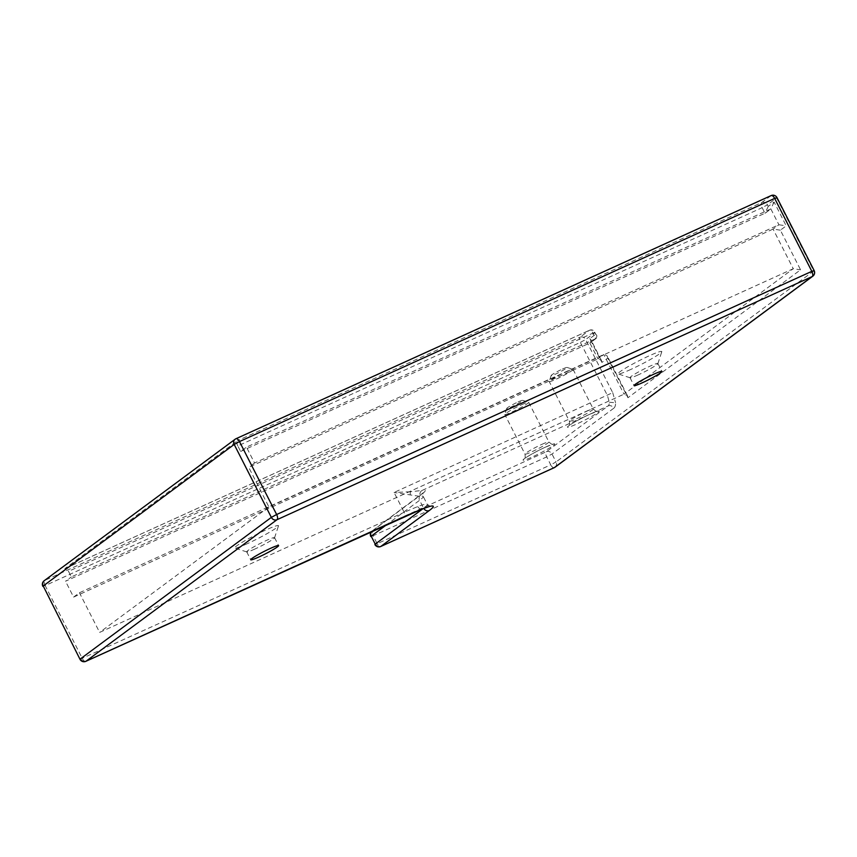 <?xml version="1.0" encoding="UTF-8"?>
<svg xmlns="http://www.w3.org/2000/svg" width="857" height="857" viewBox="0 0 857 857"><rect width="100%" height="100%" fill="white"/><g stroke="black" fill="none" stroke-linecap="round" stroke-linejoin="round"><path stroke-width="0.64" stroke-dasharray="4.29 3.21" d="M410.278 491.768L394.07 492.464L420.401 496.449A4.467 4.199 -103.1 0 1 422.072 490.461L410.278 491.768L410.214 495.228M521.752 404.686A13.401 1.168 -27 0 1 528.598 402.244A13.401 1.168 -27 0 1 528.683 402.308A13.401 1.168 -27 0 1 517.274 409.432A13.401 1.168 -27 0 1 504.805 414.477A13.401 1.168 -27 0 1 504.805 414.36A13.401 1.168 -27 0 1 521.752 404.686M566.156 371.777A13.401 1.168 -27 0 1 573.001 369.335A13.401 1.168 -27 0 1 573.087 369.41A13.401 1.168 -27 0 1 561.678 376.523A13.401 1.168 -27 0 1 549.219 381.569A13.401 1.168 -27 0 1 549.219 381.461A13.401 1.168 -27 0 1 566.156 371.777M518.067 401.954A8.934 0.771 -27 0 1 522.62 400.326A8.934 0.771 -27 0 1 515.078 405.125A8.934 0.771 -27 0 1 506.766 408.414A8.934 0.771 -27 0 1 518.067 401.954M562.471 369.046A8.934 0.771 -27 0 1 567.034 367.428A8.934 0.771 -27 0 1 559.482 372.217A8.934 0.771 -27 0 1 551.169 375.505A8.934 0.771 -27 0 1 562.471 369.046M555.079 467.183A4.467 3.953 53.5 0 0 556.032 461.955L813.786 270.941L776.624 197.999L767.443 204.812L768.247 206.398L774.096 202.059L786.212 225.852L780.373 230.179L800.567 269.816L627.956 397.734L607.752 358.097L601.914 362.425L589.798 338.644L595.636 334.305L596.922 335.74L596.322 338.322L595.711 338.676L592.883 333.127L595.197 332.345A4.467 4.467 0 0 0 589.37 330.299A4.467 2.046 65.6 0 1 592.883 333.127L68.528 571.362L71.356 576.911L595.711 338.676L589.862 343.014L596.322 338.322M768.247 206.398L764.98 213.243L770.829 208.904L778.906 224.759L773.068 229.098L793.261 268.734L623.992 394.177L603.789 354.541L597.95 358.869L589.862 343.014L65.518 581.239L71.356 576.911M589.798 338.644L591.084 340.079L590.473 342.65M774.096 202.059L770.829 208.904L246.473 447.14L254.55 462.994L778.906 224.759L786.212 225.852M601.914 362.425L601.346 360.219L597.95 358.869L73.595 597.093L65.518 581.239M607.752 358.097L607.195 355.891L603.789 354.541L79.433 592.765L73.595 597.093M780.373 230.179L773.068 229.098L248.712 467.322L268.905 506.969L793.261 268.734L800.567 269.816M627.956 397.734L627.388 395.527L623.992 394.177L99.637 632.402L79.433 592.765M240.635 451.468L764.98 213.243L762.152 207.683L767.443 204.812A4.467 3.953 53.5 0 0 761.809 202.488A4.467 2.046 -114.4 0 0 762.152 207.683L237.807 445.919L240.635 451.468L246.473 447.14M254.55 462.994L248.712 467.322M268.905 506.969L99.637 632.402M630.731 369.474A24.564 2.132 -27 0 1 618.197 373.941A24.564 2.132 -27 0 1 638.947 360.776A24.564 2.132 -27 0 1 661.797 351.734A24.564 2.132 -27 0 1 630.731 369.474M247.416 543.627A24.564 2.132 -27 0 1 234.882 548.105A24.564 2.132 -27 0 1 255.622 534.929A24.564 2.132 -27 0 1 278.482 525.887A24.564 2.132 -27 0 1 247.416 543.627M237.807 445.919A4.467 2.046 -114.4 0 1 237.453 440.712L64.843 568.63A4.467 2.046 65.6 0 1 65.014 568.534A4.467 2.046 65.6 0 1 68.528 571.362M638.111 374.927A15.63 1.36 -27 0 1 630.131 377.776A15.63 1.36 -27 0 1 630.024 377.701A15.63 1.36 -27 0 1 643.339 369.388A15.63 1.36 -27 0 1 657.887 363.507A15.63 1.36 -27 0 1 657.887 363.636A15.63 1.36 -27 0 1 638.111 374.927M254.797 549.08A15.63 1.36 -27 0 1 246.816 551.929A15.63 1.36 -27 0 1 246.709 551.854A15.63 1.36 -27 0 1 260.014 543.542A15.63 1.36 -27 0 1 274.561 537.66A15.63 1.36 -27 0 1 274.561 537.789A15.63 1.36 -27 0 1 254.797 549.08M85.507 661.422A4.467 2.046 65.6 0 1 82.326 658.508L45.164 585.567L580.36 342.404L607.431 395.527L609.327 402.265A8.934 4.081 65.6 0 1 608.127 405.929L422.072 490.461A49.128 4.264 153 0 1 421.194 494.693A4.467 3.953 53.5 0 0 419.598 500.295A44.66 3.878 153 0 0 423.229 496.449A44.66 3.878 153 0 0 420.401 496.449M609.327 402.265L615.562 402.747A13.401 6.128 65.6 0 1 613.762 408.253A4.467 3.953 -126.5 0 0 608.127 405.929L546.359 451.703L372.784 530.569L421.194 494.693M545.641 447.054A17.868 1.553 -27 0 1 548.148 448.779A17.868 1.553 -27 0 1 523.102 460.166A17.868 1.553 -27 0 1 545.641 447.054M590.044 414.145A17.868 1.553 -27 0 1 592.562 415.87A17.868 1.553 -27 0 1 567.505 427.257A17.868 1.553 -27 0 1 590.044 414.145M595.636 334.305L594.833 332.72L585.652 339.533L612.712 392.645L394.07 492.464L404.172 512.282L417.713 506.562A44.66 3.878 -27 0 1 427.268 504.377A44.66 3.878 -27 0 1 423.637 508.222L419.598 500.295L386.807 524.602M613.762 408.253L551.994 454.028L546.712 456.899L373.138 535.764L377.176 543.692L550.751 464.826L546.712 456.899A4.467 2.046 -114.4 0 1 546.359 451.703A4.467 3.953 -126.5 0 1 551.994 454.028L556.032 461.955L550.751 464.826A4.467 2.046 65.6 0 0 554.083 467.718M371.51 531.544A4.467 3.953 53.5 0 1 372.784 530.569A4.467 2.046 -114.4 0 0 373.138 535.764L370.824 536.557M541.956 444.322A13.401 1.168 -27 0 1 548.887 441.955A13.401 1.168 -27 0 1 537.468 449.068A13.401 1.168 -27 0 1 525.009 454.114A13.401 1.168 -27 0 1 541.956 444.322M586.359 411.414A13.401 1.168 -27 0 1 593.29 409.046A13.401 1.168 -27 0 1 581.882 416.159A13.401 1.168 -27 0 1 569.412 421.216A13.401 1.168 -27 0 1 586.359 411.414M612.712 392.645L615.562 402.747M80.012 659.301L404.172 512.282A4.467 2.046 -114.4 0 0 407.493 515.175M423.733 508.405A4.467 3.953 53.5 0 1 423.637 508.222L423.058 508.651M596.922 335.74L594.833 332.72A4.467 3.953 53.5 0 0 589.198 330.406L580.007 337.208A4.467 3.953 53.5 0 1 585.652 339.533L580.36 342.404A4.467 2.046 65.6 0 1 580.007 337.208L44.81 580.371A4.467 2.046 -114.4 0 0 45.164 585.567L42.85 586.359M417.713 506.562C419.127 508.833 420.808 509.551 422.758 508.715M374.863 544.484L377.176 543.692A4.467 2.046 -114.4 0 0 380.358 546.605M814.15 270.555L813.786 270.941A4.467 3.953 -126.5 0 1 812.832 276.179M44.168 580.746A4.467 3.953 -126.5 0 1 44.81 580.371L235.782 438.838L770.989 195.685A4.467 3.953 53.5 0 1 776.624 197.999L776.988 197.624M770.989 195.685L761.809 202.488L237.453 440.712M64.843 568.63L589.198 330.406A4.467 2.046 65.6 0 1 589.37 330.299L65.014 568.534M430.31 506.498L427.268 504.377L423.229 496.449C422.683 494.06 422.705 492.818 423.304 492.743L372.142 530.944A4.467 4.467 0 0 0 371.456 531.576M528.683 402.308L548.887 441.955C551.394 444.162 552.711 444.933 552.84 444.258L545.47 447.15C535.164 451.714 523.316 459.02 524.538 458.677C525.17 458.966 525.32 457.456 525.009 454.114L504.805 414.477M573.087 369.41L593.29 409.046C595.797 411.264 597.125 412.024 597.243 411.349L589.873 414.242C579.568 418.805 567.73 426.111 568.952 425.768C569.573 426.068 569.723 424.547 569.412 421.216L549.219 381.569M506.766 408.414L504.805 414.36M522.62 400.326L528.598 402.244M551.169 375.505L549.219 381.461M567.034 367.428L573.001 369.335M765.655 212.836L771.493 208.508M601.346 360.219L591.084 340.079M627.388 395.527L607.195 355.891M630.024 377.701L634.073 385.629M657.887 363.507L661.925 371.435M246.709 551.854L250.747 559.782M274.561 537.66L278.6 545.588M657.887 363.636L661.797 351.734M630.131 377.776L618.197 373.941M274.561 537.789L278.482 525.887M246.816 551.929L234.882 548.105"/><path stroke-width="1.29" d="M642.15 382.854A15.63 1.36 153 0 0 661.925 371.435A15.63 1.36 153 0 0 647.378 377.316A15.63 1.36 153 0 0 634.073 385.629A15.63 1.36 153 0 0 642.15 382.854M258.835 557.018A15.63 1.36 153 0 0 278.6 545.588A15.63 1.36 153 0 0 264.063 551.469A15.63 1.36 153 0 0 250.747 559.782A15.63 1.36 153 0 0 258.835 557.018M371.51 531.544A4.467 3.953 53.5 0 0 371.188 536.171L386.807 524.602M423.058 508.651L375.227 544.099L371.188 536.171L375.227 544.099A4.467 3.953 53.5 0 0 380.862 546.423L554.436 467.558A4.467 3.953 53.5 0 0 555.079 467.183L812.832 276.179A4.467 3.953 -126.5 0 1 812.19 276.554L554.436 467.558A4.467 2.046 65.6 0 1 554.265 467.665A4.467 2.046 65.6 0 1 554.083 467.718M407.493 515.175A4.467 2.046 -114.4 0 0 407.686 515.111A4.467 2.046 -114.4 0 0 407.857 515.014L422.758 508.715A49.128 4.264 -27 0 1 429.271 510.547L380.862 546.423A4.467 2.046 -114.4 0 1 380.69 546.52L554.265 467.665A4.467 4.467 0 0 0 555.079 467.183M42.85 586.359A4.467 4.467 0 0 1 44.168 580.746A4.467 3.953 -126.5 0 0 43.214 585.974L80.012 659.301L43.214 585.974L234.186 444.451L271.348 517.392L80.376 658.915A4.467 3.953 53.5 0 0 86.011 661.229L407.857 515.014M812.832 276.179A4.467 4.467 0 0 0 814.15 270.555L811.836 271.348A4.467 2.046 65.6 0 1 812.19 276.554L276.993 519.706L86.011 661.229A4.467 2.046 65.6 0 1 85.839 661.336L422.758 508.715M423.733 508.405A4.467 3.953 53.5 0 0 429.271 510.547M380.358 546.605A4.467 2.046 -114.4 0 0 380.69 546.52A4.467 4.467 0 0 1 374.863 544.484M814.15 270.555L776.988 197.624L774.674 198.406A4.467 2.046 -114.4 0 0 771.161 195.578A4.467 2.046 -114.4 0 0 770.989 195.685M811.836 271.348L774.674 198.406L239.478 441.569L276.64 514.511L811.836 271.348M80.012 659.301A4.467 4.467 0 0 0 85.839 661.336A4.467 2.046 65.6 0 1 85.507 661.422M234.186 444.451A4.467 3.953 -126.5 0 1 235.782 438.838A4.467 2.046 65.6 0 1 235.954 438.741A4.467 2.046 65.6 0 1 239.478 441.569L234.186 444.451M276.993 519.706A4.467 3.953 -126.5 0 1 271.348 517.392L276.64 514.511A4.467 2.046 -114.4 0 1 276.993 519.706M371.456 531.576A4.467 4.467 0 0 0 370.824 536.557M422.319 508.929L429.743 506.412M776.988 197.624A4.467 4.467 0 0 0 771.161 195.578L235.954 438.741A4.467 4.467 0 0 0 235.15 439.223L44.168 580.746"/></g></svg>
